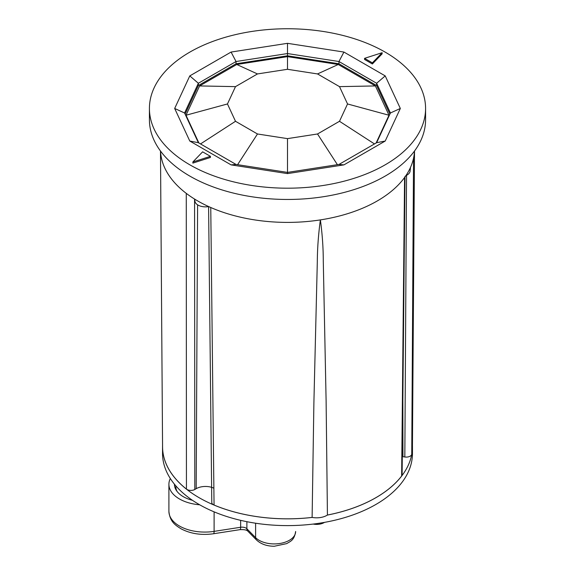 <?xml version="1.0" encoding="UTF-8"?>
<svg xmlns="http://www.w3.org/2000/svg" width="575" height="575" viewBox="0 0 575 575"><rect width="100%" height="100%" fill="white"/><g stroke="black" fill="none" stroke-linecap="round" stroke-linejoin="round"><path stroke-width="0.86" d="M199.719 504.807A35.902 20.729 180 0 1 168.906 484.294A35.902 20.729 180 0 1 170.322 478.529M174.433 484.179A30.374 17.537 -0 0 0 174.433 484.294A30.374 17.537 -0 0 0 192.488 500.322M313.174 524.069A10.58 6.109 0 0 0 313.195 524.069A10.58 6.109 0 0 0 320.045 524.069A10.58 6.109 0 0 0 324.487 522.373M405.921 175.605A10.58 6.109 0 0 0 410.097 171.113L410.493 167.404M194.709 199.151L194.925 201.128A10.58 6.109 0 0 0 202.055 206.533A10.58 6.109 0 0 0 208.596 206.59A17.674 17.674 0 0 1 202.062 206.533M211.78 502.406A5.52 3.191 0 0 0 211.78 502.485A5.52 3.191 0 0 0 214.058 505.044A124.933 72.127 0 0 0 312.117 517.414L313.893 402.809L317.307 261.992C317.378 248.515 318.399 234.485 320.376 219.902A127.032 73.341 0 0 0 404.577 177.524A127.032 73.341 0 0 0 410.205 168.037A127.032 73.341 0 0 0 413.54 158.204A127.032 73.341 0 0 0 414.489 151.053M160.511 151.053A127.032 73.341 0 0 0 186.264 193.358A127.032 73.341 0 0 0 197.671 200.919A127.032 73.341 0 0 0 210.759 207.503A127.032 73.341 0 0 0 320.376 219.902C322.295 233.881 323.265 247.602 323.279 261.064L326.111 400.919L327.427 515.042A124.933 72.127 0 0 0 401.637 476.028A5.52 3.191 0 0 0 402.112 474.749M162.56 445.452A124.962 72.148 -0 0 0 162.538 446.696L162.538 453.459A124.962 72.148 -0 0 0 287.5 525.607A124.962 72.148 -0 0 0 412.462 453.459L412.462 446.696A124.962 72.148 -0 0 0 412.44 445.452M425.579 108.467L425.579 119.744A138.079 79.717 180 0 1 340.342 193.394A138.079 79.717 180 0 1 189.865 176.115A138.079 79.717 180 0 1 149.421 119.744L149.421 108.467A138.079 79.717 180 0 1 287.5 28.75A138.079 79.717 180 0 1 425.579 108.467A138.079 79.717 180 0 1 340.342 182.124A138.079 79.717 180 0 1 189.865 164.838A138.079 79.717 180 0 1 149.421 108.467M210.436 156.343L210.436 157.471L192.862 163.106L192.862 161.978L202.623 151.836L210.436 156.343L192.862 161.978M382.138 52.706L382.138 53.834L372.377 63.976L364.564 59.469L364.564 58.341L382.138 52.706L372.377 62.847L364.564 58.341M189.786 141.04L174.671 108.467L189.786 75.9L231.085 52.059L287.5 43.326L343.915 52.059L385.214 75.9L400.329 108.467L385.214 141.04L343.915 164.881L287.5 173.607L231.085 164.881L189.786 141.04L198.368 142.693L184.575 112.98L198.368 83.267L236.037 61.518L287.5 53.554L338.963 61.518L343.915 52.059M185.1 114.109L198.368 85.524L236.037 63.775L287.5 55.811L338.963 63.775L338.963 61.518L376.632 83.267L385.214 75.9M287.5 55.811L287.5 43.326M236.037 63.775L236.037 61.518L231.085 52.059M198.368 85.524L198.368 83.267L189.786 75.9M338.963 63.775L376.632 85.524L376.632 83.267L390.425 112.98L376.632 142.693L338.963 164.443L287.5 172.399L236.037 164.443L198.368 142.693M184.575 112.98L174.671 108.467M236.037 164.443L231.085 164.881M337.403 164.68L317.522 133.982L287.5 138.625L287.5 173.607M338.963 164.443L343.915 164.881M376.632 142.693L385.214 141.04M390.425 112.98L400.329 108.467M372.377 63.976L372.377 62.847M376.632 85.524L389.9 114.109M160.482 151.002L162.567 446.991A124.933 72.127 0 0 0 186.437 489.095A5.52 3.191 0 0 0 194.81 489.476L196.19 488.678A13.146 7.59 180 0 1 213.871 488.204M402.292 456.607A13.146 7.59 180 0 1 402.938 456.694L404.829 456.988A5.52 3.191 0 0 0 411.75 454.243A124.933 72.127 0 0 0 412.433 446.991L414.518 151.002M327.427 515.042A14.526 8.388 180 0 1 327.383 515.071A14.526 8.388 180 0 1 312.175 517.421A14.526 8.388 180 0 1 312.117 517.414M327.383 515.071A124.962 72.148 -0 0 0 412.462 446.696M162.538 446.696A124.962 72.148 -0 0 0 312.175 517.421M175.813 485.817L175.813 486.543A28.994 16.74 -0 0 0 177.1 491.481M237.597 164.68L257.478 133.982L235.506 121.289L227.463 103.96L235.506 86.631L257.478 73.938L287.5 69.295L317.522 73.938L339.494 86.631L347.537 103.96L339.494 121.289L317.522 133.982M200.524 143.937L235.506 121.289M287.5 138.625L257.478 133.982M374.476 143.937L339.494 121.289M198.885 142.995L186.005 115.237L199.604 85.934L236.749 64.486L287.5 56.637L338.251 64.486L375.396 85.934L388.995 115.237L376.115 142.995M388.995 115.237L347.537 103.96M375.396 85.934L339.494 86.631M338.251 64.486L317.522 73.938M287.5 56.637L287.5 69.295M236.749 64.486L257.478 73.938M199.604 85.934L235.506 86.631M186.005 115.237L227.463 103.96M255.609 523.214L255.609 537.654A21.404 12.355 180 0 0 279.687 543.504A21.404 12.355 180 0 0 295.629 531.559L295.629 531.465A21.404 12.355 180 0 1 295.629 531.559C294.199 540.558 290.332 541.298 286.709 543.612L274.318 546.25C266.893 546.221 260.942 544.115 256.472 539.954A5.52 3.924 -44.5 0 1 255.609 537.654L246.883 528.77A5.52 3.191 -0 0 0 240.652 527.261L214.101 531.372A5.52 1.164 81.2 0 1 213.512 533.751L240.062 529.64A5.52 1.164 -98.8 0 0 240.652 527.261L240.652 520.346M246.883 521.69L246.883 528.77A5.52 3.924 135.5 0 0 247.746 531.07C246.718 529.956 244.159 529.482 240.062 529.64M214.101 511.851L214.101 531.372A35.902 20.729 180 0 1 168.906 511.348C169.912 521.69 175.195 525.14 181.139 528.856C190.67 533.801 201.458 535.426 213.512 533.751M197.606 204.829L196.19 488.678M186.264 193.358L186.437 489.095M406.547 175.31L404.829 456.988M402.838 400.782L402.938 456.694M214.058 505.044L210.759 207.503M404.577 177.524L401.637 476.028M411.75 454.243L413.54 158.204M194.81 489.476L194.573 199.065M256.472 539.954L247.746 531.07M168.906 484.294L168.906 511.348M313.195 524.069A17.674 17.674 0 0 0 320.045 524.069M208.596 206.533L211.78 502.5M405.008 176.309L402.112 474.756"/></g></svg>
